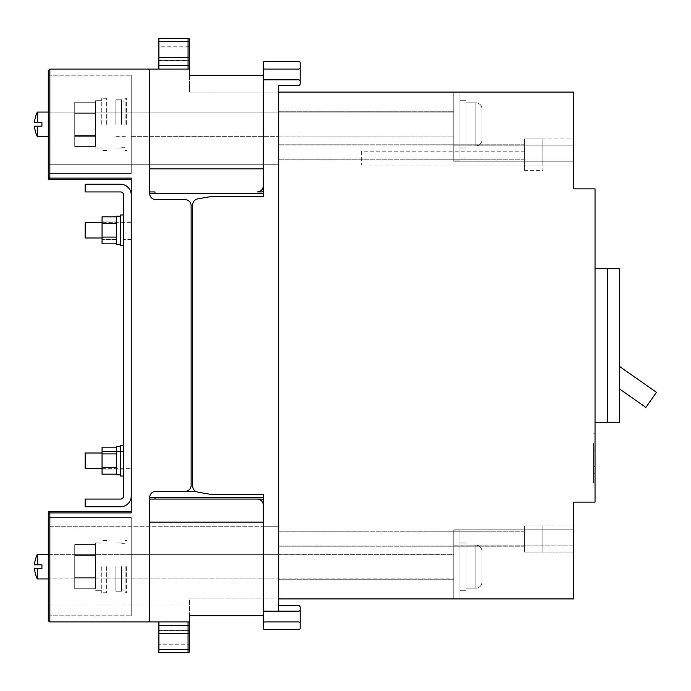 <?xml version="1.0" encoding="UTF-8"?>
<svg xmlns="http://www.w3.org/2000/svg" width="691" height="691" viewBox="0 0 691 691"><rect width="100%" height="100%" fill="white"/><g stroke="black" fill="none" stroke-linecap="round" stroke-linejoin="round"><path stroke-width="0.52" stroke-dasharray="3.46 2.59" d="M95.608 566.646L95.608 542.996L95.608 566.646M101.758 566.646L101.758 592.757L101.758 566.646M106.673 566.646L106.673 592.757L106.673 566.646M95.608 124.354L95.608 100.705L95.608 124.354M101.758 124.354L101.758 98.243L101.758 124.354M106.673 124.354L106.673 98.243L106.673 124.354M95.608 577.702L95.608 555.59L74.723 555.59L74.723 577.702L74.723 555.59L95.608 555.59L74.723 555.59L74.723 544.534L74.723 577.702L74.723 555.59L95.608 555.59L74.723 555.59L74.723 544.534L74.723 577.702L74.723 555.59L95.608 555.59L74.723 555.59L74.723 544.534L74.723 577.702L74.723 555.59L95.608 555.59L95.608 577.702L74.723 577.702L74.723 588.758L74.723 577.702L95.608 577.702L95.608 544.534L74.723 544.534L74.723 555.59L74.723 544.534L95.608 544.534L95.608 577.702L74.723 577.702L74.723 588.758L74.723 577.702L95.608 577.702L95.608 544.534L95.608 577.702L74.723 577.702L74.723 588.758L74.723 577.702L95.608 577.702L95.608 544.534L74.723 544.534L95.608 544.534L95.608 577.702L74.723 577.702L74.723 588.758L74.723 577.702L95.608 577.702L95.608 588.758L74.723 588.758L95.608 588.758L95.608 577.702L95.608 588.758L95.608 577.702L95.608 588.758L74.723 588.758L95.608 588.758L95.608 577.702M74.723 566.646L74.723 554.363L74.723 566.646M95.608 544.534L95.608 555.59L95.608 544.534M95.608 135.41L95.608 113.298L74.723 113.298L74.723 135.41L74.723 113.298L95.608 113.298L74.723 113.298L74.723 102.242L74.723 135.41L74.723 113.298L95.608 113.298L74.723 113.298L74.723 102.242L74.723 135.41L74.723 113.298L95.608 113.298L74.723 113.298L74.723 102.242L74.723 135.41L74.723 113.298L95.608 113.298L95.608 135.41L74.723 135.41L74.723 146.466L74.723 135.41L95.608 135.41L95.608 102.242L74.723 102.242L74.723 113.298L74.723 102.242L95.608 102.242L95.608 135.41L74.723 135.41L74.723 146.466L74.723 135.41L95.608 135.41L95.608 102.242L95.608 135.41L74.723 135.41L74.723 146.466L74.723 135.41L95.608 135.41L95.608 102.242L74.723 102.242L95.608 102.242L95.608 135.41L74.723 135.41L74.723 146.466L74.723 135.41L95.608 135.41L95.608 146.466L74.723 146.466L95.608 146.466L95.608 135.41L95.608 146.466L95.608 135.41L95.608 146.466L74.723 146.466L95.608 146.466L95.608 135.41M74.723 124.354L74.723 112.072L74.723 124.354M95.608 102.242L95.608 113.298L95.608 102.242M115.881 566.646L115.881 591.22L115.881 566.646M121.564 566.646L121.564 591.22L121.564 566.646M125.097 566.646L125.097 592.757L125.097 566.646M115.881 124.354L115.881 99.78L115.881 124.354M121.564 124.354L121.564 99.78L121.564 124.354M125.097 124.354L125.097 98.243L125.097 124.354M126.634 124.354L126.634 98.243L126.634 124.354M126.634 566.646L126.634 592.757L126.634 566.646M116.494 460.681L116.494 451.465L116.494 460.681M120.493 446.55L116.494 446.55L116.494 474.812L116.494 446.55L116.494 474.812L120.493 474.812L120.493 446.55L120.493 474.812M123.559 445.324L120.493 445.324L120.493 476.039L120.493 445.324L120.493 476.039L123.559 476.039L123.559 445.324L123.559 476.039M123.559 460.681L123.559 451.465L123.559 460.681M102.061 468.36L131.238 468.36L85.166 468.36L85.166 453.002L85.166 468.36L85.166 453.002L131.238 453.002L131.238 468.36L131.238 453.002L131.238 468.36L131.238 453.002L102.061 453.002M102.061 237.082L102.061 216.819L102.061 223.556L116.494 223.556L116.494 237.082L102.061 237.082L102.061 223.556L116.494 223.556L116.494 216.819L116.494 237.082L102.061 237.082L102.061 216.819L116.494 216.819L116.494 243.819L102.061 243.819L102.061 237.082L116.494 237.082L116.494 243.819M102.061 230.319L102.061 239.535L102.061 230.319M116.494 230.319L116.494 239.535L116.494 230.319M120.493 216.188L116.494 216.188L116.494 244.45L116.494 216.188L116.494 244.45L120.493 244.45L120.493 216.188L120.493 244.45M123.559 214.961L120.493 214.961L120.493 245.676L120.493 214.961L120.493 245.676L123.559 245.676L123.559 214.961L123.559 245.676M123.559 230.319L123.559 239.535L123.559 230.319M102.061 237.998L131.238 237.998L85.166 237.998L85.166 222.64L85.166 237.998L85.166 222.64L131.238 222.64L131.238 237.998L131.238 222.64L131.238 237.998L131.238 222.64L102.061 222.64M102.061 223.556L116.494 223.556L116.494 216.819M116.494 223.556L116.494 237.082M102.061 467.444L102.061 447.181L102.061 453.918L116.494 453.918L116.494 467.444L102.061 467.444L102.061 453.918L116.494 453.918L116.494 447.181L116.494 467.444L102.061 467.444L102.061 447.181L116.494 447.181L116.494 474.181L102.061 474.181L102.061 467.444L116.494 467.444L116.494 474.181M102.061 460.681L102.061 451.465L102.061 460.681M102.061 453.918L116.494 453.918L116.494 447.181M116.494 453.918L116.494 467.444M85.166 184.247L85.166 191.925L120.493 191.925A3.075 3.075 0 0 1 123.559 195L123.559 496A3.075 3.075 0 0 1 120.493 499.075L85.166 499.075L85.166 506.753L120.493 506.753A10.754 10.754 0 0 0 131.238 496L131.238 195A10.754 10.754 0 0 0 120.493 184.247L85.166 184.247M131.238 230.319L131.238 239.535L131.238 230.319M131.238 460.681L131.238 451.465L131.238 460.681M155.812 491.396A6.141 6.141 0 0 0 149.671 497.537L263.314 497.537L263.314 500.612A1.537 1.537 0 0 0 261.777 499.075M263.314 614.256L263.314 598.898L189.602 598.898L189.602 615.793L261.777 615.793A1.537 1.537 0 0 0 263.314 614.256M189.602 637.292L189.602 630.382L189.602 637.292M278.672 611.181L278.672 92.102L278.672 164.285L263.314 164.285L263.314 196.529L211.101 196.529L197.747 198.887A6.141 6.141 0 0 0 192.668 204.933L192.668 486.067A6.141 6.141 0 0 0 197.747 492.113L211.101 494.471L197.747 492.113A6.141 6.141 0 0 1 192.668 486.067A6.141 6.141 0 0 0 197.747 492.113L211.101 494.471L263.314 494.471L263.314 598.898L189.602 598.898L189.602 621.935L188.064 621.935L189.602 621.935L188.064 621.935L189.602 621.935L188.064 621.935L188.064 633.621L188.064 621.935L188.064 625.64L188.064 621.935L158.887 621.935L189.602 621.935L189.602 649.575L188.064 649.575L188.064 633.621L189.602 634.036L189.602 630.607L158.887 630.607L158.887 643.969L158.887 630.607L189.602 630.607M188.064 621.935L188.064 633.621L188.064 625.64L189.602 626.055L189.602 651.112L189.602 649.575L158.887 649.575L158.887 621.935L158.887 652.649L158.887 621.935M189.602 643.969L158.887 643.969L189.602 643.969L189.602 630.382L158.887 630.382L158.887 643.969L158.887 630.382M158.887 625.64L189.602 626.055L189.602 651.112A1.537 1.537 0 0 1 188.064 652.649L188.064 649.575L158.887 649.575L158.887 633.621L158.887 652.649L158.887 649.575L158.887 652.649L188.064 652.649L188.064 649.575L158.887 649.575L188.064 649.575L188.064 633.621L158.887 633.621M158.887 644.202L158.887 637.292L158.887 644.202L189.602 644.202L189.602 634.036L188.064 633.621L189.602 634.036M189.602 621.935L49.847 621.935A1.537 1.537 0 0 1 48.31 620.397L48.31 512.895A1.537 1.537 0 0 1 49.847 511.357L131.238 511.357L131.238 178.105M189.602 626.055L188.064 625.64L189.602 626.055L188.064 625.64L188.064 652.649A1.537 1.537 0 0 0 189.602 651.112A1.537 1.537 0 0 1 188.064 652.649A1.537 1.537 0 0 0 189.602 651.112A1.537 1.537 0 0 1 188.064 652.649L158.887 652.649L188.064 652.649L188.064 649.575L158.887 649.575M257.173 499.075A6.141 6.141 0 0 1 263.314 505.216L263.314 523.648A1.537 1.537 0 0 0 261.777 522.111L149.671 522.111L149.671 620.397A1.537 1.537 0 0 1 148.133 621.935M149.671 522.111L149.671 497.537M184.989 199.604A6.141 6.141 0 0 1 191.139 205.745L191.139 485.255A6.141 6.141 0 0 1 184.989 491.396M278.672 605.653L298.633 605.653A1.537 1.537 0 0 1 300.17 607.19L300.17 628.076A1.537 1.537 0 0 1 298.633 629.613L264.852 629.613A1.537 1.537 0 0 1 263.314 628.076L263.314 526.715L48.31 526.715L263.314 526.715L263.314 494.471L211.101 494.471L263.314 494.471M154.991 497.537L154.991 499.075L149.671 499.075M263.314 196.529L211.101 196.529L197.747 198.887L211.101 196.529L263.314 196.529L263.314 164.285L48.31 164.285L48.31 178.105A1.537 1.537 0 0 0 49.847 179.643L131.238 179.643M263.314 500.612L263.314 505.216M263.314 124.354L263.314 112.072L263.314 124.354M154.991 193.463L263.314 193.463L263.314 167.352A1.537 1.537 0 0 1 261.777 168.889L149.671 168.889L149.671 191.925L154.991 191.925L154.991 193.463L149.671 193.463L149.671 191.925M263.314 164.285L263.314 92.102L189.602 92.102L189.602 85.96L48.31 85.96L48.31 164.285L263.314 164.285L263.314 92.102L573.539 92.102L573.539 161.21L453.745 161.21L573.539 161.21L573.539 145.853L573.539 161.21L453.745 161.21L573.539 161.21L573.539 92.102L453.745 92.102L453.745 160.908L459.886 160.908L453.745 160.908L459.886 160.908L453.745 160.908L459.886 160.908L453.745 160.908L459.886 160.908L453.745 160.908L453.745 92.102L459.886 92.102L459.886 160.908L459.886 92.102L453.745 92.102L453.745 160.908L453.745 92.102L459.886 92.102L459.886 160.908L459.886 92.102L453.745 92.102L453.745 160.908L453.745 92.102L459.886 92.102L459.886 160.908L459.886 92.102L453.745 92.102L453.745 160.908L453.745 92.102L459.886 92.102L459.886 160.908L459.886 92.102L453.745 92.102L453.745 145.853L453.745 92.102L573.539 92.102L453.745 92.102L573.539 92.102L453.745 92.102L573.539 92.102L453.745 92.102L573.539 92.102L573.539 188.85L595.037 188.85L595.037 502.15L573.539 502.15L573.539 598.898L453.745 598.898L453.745 530.092L459.886 530.092L453.745 530.092L459.886 530.092L453.745 530.092L459.886 530.092L453.745 530.092L459.886 530.092L453.745 530.092L453.745 598.898L459.886 598.898L459.886 530.092L459.886 598.898L453.745 598.898L453.745 530.092L453.745 598.898L459.886 598.898L459.886 530.092L459.886 598.898L453.745 598.898L453.745 530.092L453.745 598.898L459.886 598.898L459.886 530.092L459.886 598.898L453.745 598.898L453.745 529.79L573.539 529.79L453.745 529.79L453.745 598.898L573.539 598.898L573.539 529.79L573.539 598.898L573.539 529.79L573.539 598.898L573.539 529.79L573.539 598.898L263.314 598.898L278.672 598.898L278.672 164.285L263.314 164.285M263.314 76.744L263.314 92.102L189.602 92.102L189.602 75.207L261.777 75.207A1.537 1.537 0 0 1 263.314 76.744M192.668 204.933A6.141 6.141 0 0 1 197.747 198.887A6.141 6.141 0 0 0 192.668 204.933L192.668 486.067M189.602 605.04L48.31 605.04L189.602 605.04M48.31 517.507L48.31 615.793L48.31 517.507L131.238 517.507L131.238 615.793L131.238 517.507L48.31 517.507M158.887 46.798L158.887 60.618L158.887 46.798L189.602 46.798L189.602 60.393L189.602 46.798L189.602 56.964L158.887 57.379L158.887 65.36L189.602 64.945L189.602 69.065L189.602 64.945L188.064 65.36L189.602 64.945L189.602 69.065L188.064 69.065L188.064 65.36L189.602 64.945L189.602 56.964L158.887 57.379L158.887 38.35L188.064 38.35L158.887 38.35L188.064 38.35L158.887 38.35L158.887 69.065L158.887 38.35L188.064 38.35L188.064 69.065L188.064 65.36L188.064 69.065L158.887 69.065L188.064 69.065L158.887 69.065L188.064 69.065L158.887 69.065L188.064 69.065L188.064 41.425L188.064 65.36L188.064 57.379L188.064 65.36L189.602 64.945L189.602 39.888M131.238 124.354L131.238 112.072L131.238 124.354M263.314 566.646L263.314 554.363L263.314 566.646M131.238 566.646L131.238 554.363L131.238 566.646M131.238 511.357L131.238 512.895M155.812 199.604A6.141 6.141 0 0 1 149.671 193.463M149.671 168.889L149.671 70.603A1.537 1.537 0 0 0 148.133 69.065M188.064 69.065L189.602 69.065L189.602 64.945L189.602 69.065L49.847 69.065A1.537 1.537 0 0 0 48.31 70.603L48.31 85.96L189.602 85.96L189.602 69.065M158.887 65.36L188.064 65.36L158.887 65.36L158.887 57.379L188.064 57.379L188.064 41.425L158.887 41.425L158.887 57.379L189.602 56.964L189.602 41.425L188.064 41.425L189.602 41.425L188.064 41.425L188.064 38.35L188.064 41.425L189.602 41.425L188.064 41.425L188.064 38.35L188.064 41.425L158.887 41.425L158.887 69.065M189.602 46.798L189.602 56.964M48.31 173.493L48.31 75.207L48.31 173.493L131.238 173.493L131.238 75.207L131.238 173.493L48.31 173.493M189.602 47.031L158.887 47.031L189.602 47.031L189.602 60.618L158.887 60.618M158.887 41.425L188.064 41.425L158.887 41.425L188.064 41.425L188.064 57.379L158.887 57.379M263.314 190.388A1.537 1.537 0 0 1 261.777 191.925M257.173 191.925A6.141 6.141 0 0 0 263.314 185.784M48.31 75.207L131.238 75.207L48.31 75.207M48.31 615.793L131.238 615.793L48.31 615.793M482.007 108.997L482.007 139.712L482.007 108.997A6.141 6.141 0 0 0 475.857 102.855L466.036 102.855L466.036 145.853L466.036 102.855L466.036 145.853L466.036 102.855L466.036 145.853L466.036 102.855L466.036 145.853L466.036 102.855L475.857 102.855A6.141 6.141 0 0 1 482.007 108.997A6.141 6.141 0 0 0 475.857 102.855L466.036 102.855L475.857 102.855A6.141 6.141 0 0 1 482.007 108.997M37.314 126.194L41.926 126.194L37.314 126.194L41.926 126.194L37.314 126.194L41.926 126.194L37.314 126.194L37.314 136.637L37.314 126.194L34.55 126.194A28.124 28.124 0 0 0 37.314 136.637L37.314 126.194L37.314 136.637A28.124 28.124 0 0 1 34.55 126.194L37.314 126.194L37.314 136.637L37.314 126.194L34.55 126.194A28.124 28.124 0 0 0 37.314 136.637L37.314 126.194L34.55 126.194L41.926 126.194L41.926 122.514L34.55 122.514L37.314 122.514L37.314 112.072L37.314 122.514L41.926 122.514L41.926 126.194L41.926 122.514L34.55 122.514L37.314 122.514L37.314 112.072A28.124 28.124 0 0 0 34.55 122.514L41.926 122.514L34.55 122.514A28.124 28.124 0 0 1 37.314 112.072L453.745 112.072L453.745 136.637L453.745 112.072L453.745 136.637L453.745 112.072L453.745 136.637L453.745 112.072L453.745 136.637L453.745 112.072L48.31 112.072M459.886 148.004L459.886 100.705L466.036 100.705L466.036 148.004L466.036 100.705L466.036 148.004L466.036 100.705L466.036 148.004L466.036 100.705L466.036 148.004L466.036 100.705L459.886 100.705L459.886 148.004L466.036 148.004L459.886 148.004L459.886 100.705L459.886 148.004L459.886 100.705L466.036 100.705L459.886 100.705L459.886 148.004L466.036 148.004L459.886 148.004L459.886 100.705L459.886 148.004M475.857 145.853L466.036 145.853L475.857 145.853A6.141 6.141 0 0 0 482.007 139.712A6.141 6.141 0 0 1 475.857 145.853L466.036 145.853L475.857 145.853A6.141 6.141 0 0 0 482.007 139.712A6.141 6.141 0 0 1 475.857 145.853L475.857 102.855L475.857 145.853M48.31 136.637L37.314 136.637M524.391 145.084L524.391 158.904L524.391 145.084L524.391 158.904L524.391 145.084L278.672 145.084L278.672 158.904L524.391 158.904L278.672 158.904L278.672 145.084L524.391 145.084M524.391 138.943L524.391 165.054L524.391 138.943L542.824 138.943L542.824 165.054L542.824 138.943L542.824 165.054L542.824 138.943L524.391 138.943L524.391 165.054L542.824 165.054L524.391 165.054L524.391 138.943L524.391 165.054L524.391 138.943L524.391 165.054L524.391 138.943L573.539 138.943L573.539 165.054L573.539 138.943L573.539 165.054L573.539 138.943L524.391 138.943M278.672 145.084L278.672 158.904L278.672 145.084M524.391 532.096L524.391 545.916L524.391 532.096L524.391 545.916L524.391 532.096L278.672 532.096L278.672 545.916L524.391 545.916L278.672 545.916L278.672 532.096L524.391 532.096M524.391 525.946L524.391 552.057L524.391 525.946L542.824 525.946L542.824 552.057L542.824 525.946L542.824 552.057L542.824 525.946L524.391 525.946L524.391 552.057L542.824 552.057L524.391 552.057L524.391 525.946L524.391 552.057L524.391 525.946L573.539 525.946L573.539 552.057L573.539 525.946L524.391 525.946M37.314 112.072A28.124 28.124 0 0 0 34.55 122.514L37.314 122.514L37.314 112.072L37.314 122.514L37.314 112.072L453.745 112.072L37.314 112.072L37.314 122.514L41.926 122.514L41.926 126.194M37.314 122.514L41.926 122.514M482.007 582.003L482.007 551.288L482.007 582.003A6.141 6.141 0 0 1 475.857 588.145L466.036 588.145L466.036 545.147L466.036 588.145L466.036 545.147L466.036 588.145L466.036 545.147L466.036 588.145L466.036 545.147L466.036 588.145L475.857 588.145A6.141 6.141 0 0 0 482.007 582.003A6.141 6.141 0 0 1 475.857 588.145L466.036 588.145L475.857 588.145A6.141 6.141 0 0 0 482.007 582.003M41.926 568.486L41.926 564.806L37.314 564.806L41.926 564.806L41.926 568.486L41.926 564.806L34.55 564.806L37.314 564.806L37.314 554.363L37.314 564.806L41.926 564.806L34.55 564.806A28.124 28.124 0 0 1 37.314 554.363L453.745 554.363L453.745 578.928L453.745 554.363L453.745 578.928L453.745 554.363L453.745 578.928L453.745 554.363L453.745 578.928L453.745 554.363L37.314 554.363L37.314 564.806L37.314 554.363L37.314 564.806L41.926 564.806L41.926 568.486L34.55 568.486L41.926 568.486L37.314 568.486L37.314 578.928L37.314 568.486L34.55 568.486L41.926 568.486L37.314 568.486L37.314 578.928A28.124 28.124 0 0 1 34.55 568.486L41.926 568.486L37.314 568.486L37.314 578.928L453.745 578.928L37.314 578.928L37.314 568.486L37.314 578.928A28.124 28.124 0 0 1 34.55 568.486A28.124 28.124 0 0 0 37.314 578.928L48.31 578.928M459.886 542.996L459.886 590.295L466.036 590.295L466.036 542.996L466.036 590.295L466.036 542.996L466.036 590.295L466.036 542.996L466.036 590.295L466.036 542.996L466.036 590.295L459.886 590.295L459.886 542.996L466.036 542.996L459.886 542.996L459.886 590.295L459.886 542.996L459.886 590.295L466.036 590.295L459.886 590.295L459.886 542.996L466.036 542.996L459.886 542.996L459.886 590.295L459.886 542.996M475.857 545.147L466.036 545.147L475.857 545.147A6.141 6.141 0 0 1 482.007 551.288A6.141 6.141 0 0 0 475.857 545.147L466.036 545.147L475.857 545.147A6.141 6.141 0 0 1 482.007 551.288A6.141 6.141 0 0 0 475.857 545.147L475.857 588.145L475.857 545.147M41.926 564.806L37.314 564.806L37.314 554.363A28.124 28.124 0 0 0 34.55 564.806L37.314 564.806L34.55 564.806A28.124 28.124 0 0 1 37.314 554.363L48.31 554.363M278.672 532.096L278.672 545.916L278.672 532.096M361.6 151.225L361.6 165.054L361.6 151.225L524.391 151.225M361.6 165.054L524.391 165.054M524.391 145.853L524.391 170.427L524.391 145.853L542.824 145.853L542.824 170.427L542.824 145.853M524.391 170.427L542.824 170.427M595.037 268.713L595.037 422.287L619.611 422.287L619.611 268.713L595.037 268.713L595.037 422.287M453.745 161.21L453.745 92.102L453.745 161.21L453.745 145.853L453.745 161.21L573.539 161.21L573.539 92.102L573.539 161.21L453.745 161.21L453.745 92.102L453.745 161.21L573.539 161.21L453.745 161.21M619.611 366.515L619.611 288.674L619.611 389.007L619.611 366.515L656.45 392.307L645.878 407.405L619.611 389.007M607.32 268.713L607.32 422.287M595.037 458.375L595.037 482.949L595.037 458.375M619.559 288.674L619.559 366.48L619.559 288.674M453.745 124.354L453.745 136.948L453.745 124.354M278.672 124.354L278.672 136.948L278.672 124.354M593.5 458.375L593.5 482.949L593.5 458.375M593.5 473.732L593.5 443.017L593.5 473.732L593.5 450.083L593.5 473.732L595.037 473.732L595.037 450.083L595.037 473.732L593.5 473.732M573.539 539.006L573.539 552.057L573.539 539.006M573.539 545.147L573.539 529.79L573.539 545.147L453.745 545.147L453.745 598.898L453.745 529.79L573.539 529.79L453.745 529.79L453.745 598.898L459.886 598.898L459.886 530.092L459.886 598.898L453.745 598.898L453.745 529.79L573.539 529.79L453.745 529.79L453.745 598.898L453.745 529.79L573.539 529.79L453.745 529.79L453.745 598.898L453.745 530.092L453.745 545.147L573.539 545.147M278.672 539.006L278.672 531.785L278.672 539.006M524.391 539.006L524.391 552.057L524.391 539.006M453.745 566.646L453.745 579.239L453.745 566.646M278.672 566.646L278.672 579.239L278.672 566.646M278.672 151.994L278.672 159.215L278.672 151.994M573.539 92.102L573.539 145.853L573.539 92.102M453.745 145.853L453.745 92.102L453.745 145.853L573.539 145.853L453.745 145.853M595.037 443.017L595.037 473.732L595.037 443.017L593.5 443.017L595.037 443.017L593.5 443.017L595.037 443.017L595.037 466.667L595.037 443.017M595.037 450.083L593.5 450.083M595.037 466.667L593.5 466.667M37.314 578.928L37.314 568.486M37.314 564.806L37.314 554.363M263.314 609.643A1.537 1.537 0 0 0 264.852 611.181L298.633 611.181A1.537 1.537 0 0 0 300.17 609.643M300.17 81.357A1.537 1.537 0 0 0 298.633 79.819L264.852 79.819A1.537 1.537 0 0 0 263.314 81.357M278.672 92.102L278.672 85.347L298.633 85.347A1.537 1.537 0 0 0 300.17 83.81L300.17 62.924A1.537 1.537 0 0 0 298.633 61.387L264.852 61.387A1.537 1.537 0 0 0 263.314 62.924L263.314 92.102L278.672 92.102M300.17 623.472A1.537 1.537 0 0 0 298.633 621.935L264.852 621.935A1.537 1.537 0 0 0 263.314 623.472M263.314 526.715L278.672 526.715L263.314 526.715M300.17 67.528A1.537 1.537 0 0 1 298.633 69.065L264.852 69.065A1.537 1.537 0 0 1 263.314 67.528M189.602 649.575L188.064 649.575L188.064 633.621L188.064 649.575L189.602 649.575L188.064 649.575L188.064 652.649A1.537 1.537 0 0 0 189.602 651.112M101.758 542.996L95.608 542.996L101.758 542.996M101.758 590.295L95.608 590.295L101.758 590.295M95.608 554.363L74.723 554.363L95.608 554.363M106.673 540.543L101.758 540.543L106.673 540.543M95.608 578.928L74.723 578.928L95.608 578.928M106.673 592.757L101.758 592.757L106.673 592.757M101.758 100.705L95.608 100.705L101.758 100.705M101.758 148.004L95.608 148.004L101.758 148.004M95.608 112.072L74.723 112.072L95.608 112.072M106.673 98.243L101.758 98.243L106.673 98.243M95.608 136.637L74.723 136.637L95.608 136.637M106.673 150.457L101.758 150.457L106.673 150.457M121.564 542.072L115.881 542.072L121.564 542.072M121.564 591.22L115.881 591.22L121.564 591.22M115.881 554.363L126.634 554.363L115.881 554.363M115.881 578.928L126.634 578.928L115.881 578.928M125.097 543.307L121.564 543.307L125.097 543.307M125.097 589.993L121.564 589.993L125.097 589.993M121.564 99.78L115.881 99.78L121.564 99.78M121.564 148.928L115.881 148.928L121.564 148.928M115.881 112.072L126.634 112.072L115.881 112.072M115.881 136.637L126.634 136.637L115.881 136.637M125.097 101.007L121.564 101.007L125.097 101.007M125.097 147.693L121.564 147.693L125.097 147.693M126.634 98.243L125.097 98.243L126.634 98.243M126.634 150.457L125.097 150.457L126.634 150.457M126.634 540.543L125.097 540.543L126.634 540.543M126.634 592.757L125.097 592.757L126.634 592.757M123.559 469.897L102.061 469.897L123.559 469.897M123.559 451.465L102.061 451.465L123.559 451.465M116.494 239.535L102.061 239.535L116.494 239.535M116.494 221.103L102.061 221.103L116.494 221.103M131.238 239.535L123.559 239.535L131.238 239.535M131.238 221.103L123.559 221.103L131.238 221.103M131.238 112.072L278.672 112.072L131.238 112.072M131.238 554.363L278.672 554.363L131.238 554.363M158.887 60.393L189.602 60.393L158.887 60.393M131.238 136.637L278.672 136.637L131.238 136.637M131.238 578.928L278.672 578.928L131.238 578.928M278.672 136.948L453.745 136.948L278.672 136.948M593.5 433.801L595.037 433.801M524.391 531.785L278.672 531.785L524.391 531.785M278.672 554.052L453.745 554.052L278.672 554.052M524.391 159.215L278.672 159.215L524.391 159.215M524.391 144.782L278.672 144.782L524.391 144.782M278.672 111.761L453.745 111.761L278.672 111.761M593.5 482.949L595.037 482.949M278.672 579.239L453.745 579.239L278.672 579.239M524.391 546.218L278.672 546.218L524.391 546.218M524.391 552.057L573.539 552.057L524.391 552.057"/><path stroke-width="1.04" d="M120.493 474.812L116.494 474.812L116.494 446.55L120.493 446.55M123.559 476.039L120.493 476.039L120.493 445.324L123.559 445.324M102.061 468.36L85.166 468.36L85.166 453.002L102.061 453.002M120.493 244.45L116.494 244.45L116.494 216.188L120.493 216.188M123.559 245.676L120.493 245.676L120.493 214.961L123.559 214.961M102.061 237.998L85.166 237.998L85.166 222.64L102.061 222.64M116.494 237.082L102.061 237.082L102.061 243.819L116.494 243.819M102.061 237.082L102.061 223.556L116.494 223.556M116.494 216.819L102.061 216.819L102.061 223.556M116.494 467.444L102.061 467.444L102.061 474.181L116.494 474.181M102.061 467.444L102.061 453.918L116.494 453.918M116.494 447.181L102.061 447.181L102.061 453.918M85.166 184.247L85.166 191.925L120.493 191.925A3.075 3.075 0 0 1 123.559 195L123.559 496A3.075 3.075 0 0 1 120.493 499.075L85.166 499.075L85.166 506.753L120.493 506.753A10.754 10.754 0 0 0 131.238 496L131.238 195A10.754 10.754 0 0 0 120.493 184.247L85.166 184.247M263.314 500.612A1.537 1.537 0 0 0 261.777 499.075L149.671 499.075M261.777 499.075L154.991 499.075L154.991 497.537L263.314 497.537L263.314 494.471L263.314 628.076A1.537 1.537 0 0 0 264.852 629.613L298.633 629.613A1.537 1.537 0 0 0 300.17 628.076L300.17 607.19A1.537 1.537 0 0 0 298.633 605.653L278.672 605.653M149.671 522.111L261.777 522.111A1.537 1.537 0 0 1 263.314 523.648L263.314 614.256A1.537 1.537 0 0 1 261.777 615.793L189.602 615.793L189.602 651.112A1.537 1.537 0 0 1 188.064 652.649L158.887 652.649L188.064 652.649L158.887 652.649L158.887 621.935M158.887 649.575L189.602 649.575L189.602 643.969M189.602 644.202L189.602 651.112A1.537 1.537 0 0 1 188.064 652.649L188.064 633.621L158.887 633.621M189.602 649.575L189.602 651.112A1.537 1.537 0 0 1 188.064 652.649M155.812 491.396L195.76 491.396L155.812 491.396A6.141 6.141 0 0 0 149.671 497.537L149.671 620.397A1.537 1.537 0 0 1 148.133 621.935L189.602 621.935M148.133 621.935L49.847 621.935L49.847 511.357L131.238 511.357M189.602 634.036L188.064 633.621L188.064 625.64L158.887 625.64M184.989 199.604L155.812 199.604L184.989 199.604A6.141 6.141 0 0 1 191.139 205.745L191.139 485.255A6.141 6.141 0 0 1 184.989 491.396M149.671 497.537L154.991 497.537M188.064 621.935L188.064 625.64L189.602 626.055M155.812 199.604A6.141 6.141 0 0 1 149.671 193.463L149.671 70.603A1.537 1.537 0 0 0 148.133 69.065L49.847 69.065L48.31 70.603L48.31 178.105L131.238 178.105L131.238 512.895L48.31 512.895A1.537 1.537 0 0 1 49.847 511.357A1.537 1.537 0 0 0 48.31 512.895L48.31 620.397L49.847 621.935M148.133 69.065L189.602 69.065L189.602 75.207L261.777 75.207A1.537 1.537 0 0 1 263.314 76.744L263.314 167.352A1.537 1.537 0 0 1 261.777 168.889L149.671 168.889M263.314 81.357L263.314 62.924A1.537 1.537 0 0 1 264.852 61.387L298.633 61.387A1.537 1.537 0 0 1 300.17 62.924L300.17 81.357A1.537 1.537 0 0 0 298.633 79.819L264.852 79.819A1.537 1.537 0 0 0 263.314 81.357L263.314 196.529L263.314 193.463L154.991 193.463L154.991 191.925L149.671 191.925M192.668 486.067L192.668 204.933L192.668 486.067A6.141 6.141 0 0 0 197.747 492.113L211.101 494.471L263.314 494.471M189.602 60.618L189.602 69.065M257.173 499.075A6.141 6.141 0 0 1 263.314 505.216M189.602 56.964L189.602 64.945L188.064 65.36L188.064 57.379L189.602 56.964L189.602 39.888A1.537 1.537 0 0 0 188.064 38.35A1.537 1.537 0 0 1 189.602 39.888L189.602 47.031M149.671 193.463L154.991 193.463M158.887 69.065L158.887 38.35L188.064 38.35A1.537 1.537 0 0 1 189.602 39.888L189.602 41.425L188.064 41.425L188.064 38.35A1.537 1.537 0 0 1 189.602 39.888A1.537 1.537 0 0 0 188.064 38.35A1.537 1.537 0 0 1 189.602 39.888A1.537 1.537 0 0 0 188.064 38.35A1.537 1.537 0 0 1 189.602 39.888A1.537 1.537 0 0 0 188.064 38.35A1.537 1.537 0 0 1 189.602 39.888A1.537 1.537 0 0 0 188.064 38.35A1.537 1.537 0 0 1 189.602 39.888M49.847 69.065L49.847 179.643A1.537 1.537 0 0 1 48.31 178.105A1.537 1.537 0 0 0 49.847 179.643L131.238 179.643M188.064 69.065L188.064 65.36L158.887 65.36M158.887 41.425L188.064 41.425L188.064 57.379L158.887 57.379M263.314 185.784A6.141 6.141 0 0 1 257.173 191.925L261.777 191.925A1.537 1.537 0 0 0 263.314 190.388M257.173 191.925L261.777 191.925M37.314 122.514L37.314 112.072A28.124 28.124 0 0 0 34.55 122.514L41.926 122.514L41.926 126.194L34.55 126.194A28.124 28.124 0 0 0 37.314 136.637L48.31 136.637M37.314 126.194L37.314 136.637M37.314 112.072L48.31 112.072M41.926 122.514L41.926 126.194M41.926 564.806L41.926 568.486L41.926 564.806L41.926 568.486L41.926 564.806L34.55 564.806A28.124 28.124 0 0 1 37.314 554.363L37.314 564.806M595.037 502.15L573.539 502.15L573.539 598.898L278.672 598.898L278.672 92.102L573.539 92.102L573.539 188.85L595.037 188.85L595.037 502.15M595.037 422.287L619.611 422.287L619.611 268.713L607.32 268.713L607.32 422.287M607.32 268.713L595.037 268.713M619.611 389.007L645.878 407.405L656.45 392.307L619.611 366.515M41.926 568.486L34.55 568.486A28.124 28.124 0 0 0 37.314 578.928L48.31 578.928M37.314 554.363L48.31 554.363M37.314 568.486L37.314 578.928M263.314 609.643A1.537 1.537 0 0 0 264.852 611.181L298.633 611.181A1.537 1.537 0 0 0 300.17 609.643M263.314 196.529L211.101 196.529L197.747 198.887A6.141 6.141 0 0 0 192.668 204.933M300.17 81.357L300.17 83.81A1.537 1.537 0 0 1 298.633 85.347L278.672 85.347L278.672 611.181M263.314 623.472A1.537 1.537 0 0 1 264.852 621.935L298.633 621.935A1.537 1.537 0 0 1 300.17 623.472M263.314 67.528A1.537 1.537 0 0 0 264.852 69.065L298.633 69.065A1.537 1.537 0 0 0 300.17 67.528"/></g></svg>
